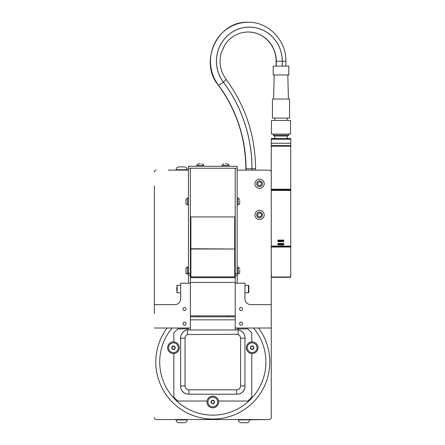 <?xml version="1.0" encoding="UTF-8"?>
<svg xmlns="http://www.w3.org/2000/svg" width="445" height="445" viewBox="0 0 445 445"><rect width="100%" height="100%" fill="white"/><g stroke="black" fill="none" stroke-linecap="round" stroke-linejoin="round"><path stroke-width="0.67" d="M154.354 185.96L154.354 313.341M188.452 283.204L188.452 275.411L190.399 275.411L190.399 283.204L180.653 283.204L180.653 298.79A5.846 5.846 0 0 1 174.813 304.636L154.354 304.636L154.354 303.212M154.354 291.52L154.354 226.388M154.354 217.132L154.354 195.216M271.261 417.588L271.261 328.021L271.261 417.588A1.947 1.947 0 0 1 269.314 419.535L238.431 419.924C238.598 421.637 239.543 422.578 241.257 422.75L246.152 422.75M238.431 419.924L238.431 419.535L187.184 419.535L187.184 419.924L176.075 419.924C176.248 421.637 177.188 422.578 178.901 422.75L183.796 422.75M176.075 419.924L176.075 419.535L156.301 419.535L269.314 419.535M290.746 145.61L271.261 145.61L271.261 139.218L290.746 139.218L290.746 277.318L271.261 277.318L271.261 304.636L271.261 172.076A1.947 1.947 0 0 0 269.314 170.129L237.163 170.129L245.846 170.129L245.846 168.738L251.976 168.738A141.249 136.337 90 0 0 223.345 82.136A34.12 32.936 -90 0 1 238.692 28.942A34.12 32.936 -90 0 1 282.297 61.221L282.297 66.094M188.274 170.129L168.21 170.129M171.214 170.129L172.093 170.129M282.258 66.094L282.258 61.221A34.081 32.897 90 0 0 238.704 28.981A34.081 32.897 90 0 0 223.373 82.114A4.851 0.779 143.2 0 0 225.993 79.204C245.445 105.66 255.313 135.508 255.597 168.738L255.597 170.129L269.314 170.129M253.561 328.021A53.094 53.094 0 0 1 212.805 415.152A53.094 53.094 0 0 1 172.054 328.021M167.092 328.021A56.993 56.993 0 0 0 212.805 419.045A56.993 56.993 0 0 0 258.523 328.021M238.136 328.021L238.136 329.968A7.793 7.793 0 0 1 244.956 337.699L244.956 386.41A7.793 7.793 0 0 1 237.163 394.203L188.452 394.203A7.793 7.793 0 0 1 180.653 386.41L180.653 337.699A7.793 7.793 0 0 1 187.473 329.968L187.473 328.021M244.694 335.697A8.399 8.399 0 0 0 239.16 330.162M239.16 393.942A8.399 8.399 0 0 0 244.694 388.407M180.915 388.407A8.399 8.399 0 0 0 186.449 393.942M186.449 330.162A8.399 8.399 0 0 0 180.915 335.697M218.567 401.023A5.846 5.846 0 0 1 212.805 407.843A5.846 5.846 0 0 1 207.042 401.023A5.846 5.846 0 0 1 218.567 401.023L247.882 401.023L251.775 397.129L251.775 353.564A5.846 5.846 0 0 1 246.319 347.734A5.846 5.846 0 0 1 252.165 341.888A5.846 5.846 0 0 1 258.011 347.734A5.846 5.846 0 0 1 251.775 353.564M173.444 341.888A5.846 5.846 0 0 1 179.291 347.734A5.846 5.846 0 0 1 173.444 353.58A5.846 5.846 0 0 1 167.604 347.734A5.846 5.846 0 0 1 173.444 341.888M238.136 329.917L238.136 334.573L236.673 334.29L187.473 334.573L187.473 329.917M238.136 334.573A3.899 3.899 0 0 1 240.573 338.183L240.573 385.921A3.899 3.899 0 0 1 236.673 389.82L188.936 389.82A3.899 3.899 0 0 1 185.042 385.921L185.042 338.183A3.899 3.899 0 0 1 187.473 334.573M259.569 210.313A4.628 4.628 0 0 1 264.197 214.941A4.628 4.628 0 0 1 259.569 219.569A4.628 4.628 0 0 1 254.941 214.941A4.628 4.628 0 0 1 259.569 210.313M259.569 179.14A4.628 4.628 0 0 1 264.197 183.768A4.628 4.628 0 0 1 259.569 188.396A4.628 4.628 0 0 1 254.941 183.768A4.628 4.628 0 0 1 259.569 179.14M154.354 172.076A1.947 1.947 0 0 1 156.301 170.129M156.301 419.535A1.947 1.947 0 0 1 154.354 417.588M188.452 272.874L188.841 272.485M185.915 271.172L185.915 268.685C186.705 267.184 187.228 266.666 187.473 267.128L187.473 273.948A1.557 1.557 0 0 1 185.915 272.39L185.915 271.806M185.915 268.685L185.915 272.39C186.661 273.859 187.178 274.381 187.473 273.948L188.452 273.948M239.694 268.685L238.136 267.128L238.136 273.948A1.557 1.557 0 0 0 239.694 272.39L239.694 269.904M239.694 271.172L239.694 272.39M235.216 319.844L190.399 319.844M235.216 275.411L237.163 275.411L237.163 273.464L235.216 273.464L235.216 329.968L190.399 329.968L190.399 283.204M235.216 245.234L234.726 245.234M190.888 245.234L190.399 245.234M235.216 277.647L190.399 277.647M235.216 282.43L190.399 282.43M188.452 328.021L188.452 329.968L190.399 329.968M190.399 275.411L190.399 273.464L188.452 273.464L188.452 275.411M188.452 273.464L188.452 168.243L190.399 168.243L190.399 273.464M235.216 329.968L237.163 329.968L237.163 328.021M235.216 273.464L235.216 168.243L237.163 168.243L237.163 273.464M237.163 283.204L237.163 275.411M188.452 166.291L188.452 168.243L237.163 168.243L237.163 166.291L188.452 166.291M185.915 200.734L185.915 199.516L187.473 197.958L187.473 204.778A1.557 1.557 0 0 1 185.915 203.215L185.915 202.631M185.915 199.516L185.915 203.215M239.694 199.516L238.136 197.958L238.136 204.778A1.557 1.557 0 0 0 239.694 203.215L239.694 200.734M239.694 202.002L239.694 203.215M226.566 163.76L225.47 163.76M228.88 166.291L228.88 165.317C229.353 165.128 228.83 164.611 227.323 163.76M200.139 163.76L199.043 163.76M203.549 166.291L203.549 165.317C204.016 165.106 203.499 164.589 201.991 163.76M234.726 248.733L234.726 216.91L190.888 216.91L190.888 249.005L234.726 249.005L190.888 248.733M234.726 276.846L190.888 276.846L190.888 277.647L234.726 277.647L234.726 249.005M190.888 276.846L190.888 249.005M212.743 403.687L211.314 402.786L211.381 401.101L212.126 400.706A1.463 1.463 0 0 0 212.026 403.237A1.463 1.463 0 0 0 213.489 403.292L212.743 403.687M214.234 402.897L213.489 403.292A1.463 1.463 0 0 0 214.268 402.058L214.234 402.897M214.301 401.212L214.268 402.058A1.463 1.463 0 0 0 212.126 400.706L212.871 400.311L214.301 401.212M211.87 403.482A1.752 1.752 0 0 1 211.325 401.062A1.752 1.752 0 0 1 213.739 400.517A1.752 1.752 0 0 1 214.29 402.931A1.752 1.752 0 0 1 211.87 403.482M216.926 404.594A4.873 4.873 0 0 1 210.207 406.118A4.873 4.873 0 0 1 208.683 399.404A4.873 4.873 0 0 1 215.402 397.875A4.873 4.873 0 0 1 216.926 404.594M252.693 349.336L251.041 348.991L250.513 347.384L251.08 346.755A1.463 1.463 0 0 0 251.864 349.164A1.463 1.463 0 0 0 253.255 348.708L252.693 349.336M253.817 348.079L253.255 348.708A1.463 1.463 0 0 0 253.555 347.278L253.817 348.079M253.294 346.477L253.555 347.278A1.463 1.463 0 0 0 251.08 346.755L251.642 346.127L253.294 346.477M251.803 349.447A1.752 1.752 0 0 1 250.452 347.373A1.752 1.752 0 0 1 252.526 346.015A1.752 1.752 0 0 1 253.884 348.096A1.752 1.752 0 0 1 251.803 349.447M256.932 348.735A4.873 4.873 0 0 1 251.164 352.501A4.873 4.873 0 0 1 247.398 346.727A4.873 4.873 0 0 1 253.172 342.967A4.873 4.873 0 0 1 256.932 348.735M173.967 349.336L172.315 348.986L171.798 347.384L172.36 346.755A1.463 1.463 0 0 0 173.144 349.164A1.463 1.463 0 0 0 174.535 348.713L173.967 349.336M175.096 348.085L174.535 348.713A1.463 1.463 0 0 0 174.835 347.284L175.096 348.085M174.573 346.477L174.835 347.284A1.463 1.463 0 0 0 172.36 346.755L172.927 346.127L174.573 346.477M173.083 349.447A1.752 1.752 0 0 1 171.731 347.367A1.752 1.752 0 0 1 173.811 346.015A1.752 1.752 0 0 1 175.163 348.096A1.752 1.752 0 0 1 173.083 349.447M178.211 348.747A4.873 4.873 0 0 1 172.432 352.496A4.873 4.873 0 0 1 168.683 346.722A4.873 4.873 0 0 1 174.457 342.967A4.873 4.873 0 0 1 178.211 348.747M207.042 401.023L177.733 401.023L173.834 397.129L173.834 353.564M251.775 341.899L251.775 332.827L247.882 328.927L238.136 328.927M187.473 328.927L177.733 328.927L173.834 332.827L173.834 341.899M183.718 166.914L178.929 166.914M261.276 217.266A2.881 2.881 0 0 0 260.726 212.304A2.881 2.881 0 0 0 256.704 215.258A2.881 2.881 0 0 0 261.276 217.266M261.276 186.088A2.881 2.881 0 0 0 260.726 181.126A2.881 2.881 0 0 0 256.704 184.085A2.881 2.881 0 0 0 261.276 186.088M260.826 185.176A1.886 1.886 0 0 1 257.722 184.147A1.886 1.886 0 0 1 260.164 181.972A1.886 1.886 0 0 1 260.826 185.176M260.826 216.353A1.886 1.886 0 0 1 257.722 215.324A1.886 1.886 0 0 1 260.164 213.149A1.886 1.886 0 0 1 260.826 216.353M154.354 310.421L154.254 313.341M235.216 328.021L271.261 328.021L271.261 304.636L250.802 304.636A5.846 5.846 0 0 1 244.956 298.79L244.956 283.204L235.216 283.204M239.532 309.019A1.524 1.524 0 0 1 241.062 307.495A1.524 1.524 0 0 1 242.586 309.019A1.524 1.524 0 0 1 241.062 310.549A1.524 1.524 0 0 1 239.532 309.019M239.532 323.637A1.524 1.524 0 0 1 241.062 322.108A1.524 1.524 0 0 1 242.586 323.637A1.524 1.524 0 0 1 241.062 325.161A1.524 1.524 0 0 1 239.532 323.637M186.082 323.637A1.524 1.524 0 0 1 184.553 325.161A1.524 1.524 0 0 1 183.029 323.637A1.524 1.524 0 0 1 184.553 322.108A1.524 1.524 0 0 1 186.082 323.637M186.082 309.019A1.524 1.524 0 0 1 184.553 310.549A1.524 1.524 0 0 1 183.029 309.019A1.524 1.524 0 0 1 184.553 307.495A1.524 1.524 0 0 1 186.082 309.019M154.354 328.021L190.399 328.021M235.216 315.839L198.214 315.839L198.214 316.818L235.216 316.818M190.399 316.818L227.401 316.818L227.401 315.839L190.399 315.839M176.76 287.387L176.76 290.713M248.466 292.749A0.389 0.389 0 0 0 248.855 292.359L248.855 285.734L248.466 285.345L248.466 292.749L244.956 292.749M248.855 290.735L248.855 292.359M290.357 275.049A0.389 0.389 0 0 0 290.746 274.66M283.265 244.555L283.265 243.804L278.414 243.804L278.414 244.555L283.265 244.555L283.265 244.945L278.414 244.945A0.584 0.584 0 0 1 277.83 244.355L277.83 243.999A0.584 0.584 0 0 1 278.414 243.415L283.265 243.415A0.584 0.584 0 0 1 283.849 243.999L283.849 244.355A0.584 0.584 0 0 1 283.265 244.945M283.459 240.662L278.414 240.467L278.22 241.057L283.265 241.251L283.459 240.662L283.849 241.057A0.584 0.584 0 0 1 283.265 241.641L278.414 241.641L278.414 241.251M278.414 241.641A0.584 0.584 0 0 1 277.83 241.057L278.22 240.662M277.83 240.662A0.584 0.584 0 0 1 278.414 240.078L283.265 240.078A0.584 0.584 0 0 1 283.849 240.662M290.746 189.242L271.261 189.242L271.261 145.61M271.261 139.218L271.261 138.573L290.746 138.573L290.746 139.218M271.261 274.66A0.389 0.389 0 0 0 271.65 275.049M271.261 274.576A0.389 0.389 0 0 0 271.65 274.966A0.389 0.389 0 0 1 271.261 274.576L271.261 274.576M290.746 143.24L271.261 143.24M290.746 145.793L271.261 145.793M290.357 274.966A0.389 0.389 0 0 0 290.746 274.576M273.208 135.197L274.671 136.042L287.337 136.042L288.799 135.197L273.208 135.197L273.208 134.095M283.498 120.456L290.552 120.456L290.552 134.095L271.456 134.095L271.456 120.456L283.498 120.456M283.243 118.114L289.578 118.114L289.578 99.024L272.429 99.024L272.429 118.114L283.243 118.114M283.042 74.977L288.799 74.977L288.799 66.094L273.208 66.094L273.208 74.977L283.042 74.977M244.956 338.183L240.573 338.183M240.573 385.921L244.956 385.921M236.673 389.82L236.673 394.203M188.936 389.82L188.936 394.203M185.042 385.921L180.653 385.921M185.042 338.183L180.653 338.183M223.618 163.76L222.061 165.317L228.88 165.317M198.292 163.76L196.729 165.317L203.549 165.317M178.901 166.914C177.188 167.081 176.248 168.026 176.075 169.734L187.184 169.734C187.011 168.026 186.071 167.081 184.358 166.914M176.76 292.359L177.149 292.749L177.149 285.345L176.76 285.734M278.414 243.415L278.414 243.804M283.265 243.804L283.265 243.415M290.746 246.079L271.261 246.079M290.746 190.393L271.261 190.393M290.746 146.183L271.261 146.183M290.746 189.626L271.261 189.626M290.746 190.004L271.261 190.004M290.746 246.463L271.261 246.463M290.746 246.68L271.261 246.68M290.746 247.031L271.261 247.031M290.746 277.001L271.261 277.001M283.459 243.999L283.849 243.999M277.83 243.999L278.22 243.999M283.459 244.355L283.849 244.355M277.83 244.355L278.22 244.355M278.414 244.945L278.414 244.555M283.265 240.467L283.265 240.078M278.414 240.078L278.414 240.467M277.83 241.057L278.22 241.057M283.459 241.057L283.849 241.057M283.265 241.251L283.265 241.641M285.879 66.094L285.879 61.221L282.297 61.221M245.846 168.738C245.579 137.65 236.356 109.754 218.184 85.045A4.851 0.779 143.2 0 0 218.367 85.112L218.378 85.112A136.393 131.659 -90 0 1 246.024 168.738A136.393 131.659 90 0 0 218.367 85.112A38.971 37.614 -90 0 1 214.301 44.083A38.971 37.614 -90 0 1 248.082 22.25A38.971 37.614 90 0 0 214.312 44.083A38.971 37.614 90 0 0 218.378 85.112A4.851 0.779 -36.8 0 0 223.345 82.136M251.976 170.129L251.976 168.738M246.024 168.738L246.024 170.129L246.018 168.738M223.373 82.114A141.287 136.376 -90 0 1 252.015 168.738L252.015 170.129M255.597 168.738L252.015 168.738M276.295 66.094L276.295 61.221A29.225 28.213 90 0 0 248.088 31.99A29.225 28.213 -90 0 1 276.306 61.221L282.258 61.221M276.128 66.094L276.128 61.221L276.306 66.094M218.184 85.045C198.581 61.443 217.839 20.731 248.082 22.25A38.971 37.614 -90 0 1 248.088 22.25L248.082 22.25C268.346 21.722 286.408 40.45 285.879 61.221M188.841 268.591L188.452 268.202M187.473 267.128L188.452 267.128M236.773 268.591L237.163 268.202M238.136 267.128L237.163 267.128M238.136 273.948L237.163 273.948M249.534 419.924C249.367 421.637 248.421 422.578 246.708 422.75M187.473 204.778L188.452 204.778M187.473 197.958L188.452 197.958M238.136 197.958L237.163 197.958M238.136 204.778L237.163 204.778M222.061 165.317L222.061 166.291M196.729 165.317L196.729 166.291M187.184 419.924C187.011 421.637 186.071 422.578 184.358 422.75M176.075 169.734L176.075 170.129M187.184 169.734L187.184 170.129M177.149 292.749L180.653 292.749M177.149 285.345L180.653 285.345M248.466 285.345L244.956 285.345M288.799 135.197L288.799 134.095M274.671 136.042L274.671 138.573M287.337 136.042L287.337 138.573M225.993 79.204C220.32 71.233 218.729 62.445 221.226 52.849L224.881 44.823C230.61 36.535 238.348 32.257 248.093 31.99L248.088 31.99C257.744 32.246 265.437 36.457 271.166 44.622C274.432 49.623 276.084 55.158 276.128 61.221M287.142 120.456L287.142 118.114M274.865 120.456L274.865 118.114M274.187 74.977L273.597 99.024M287.826 74.977L288.41 99.024"/></g></svg>
